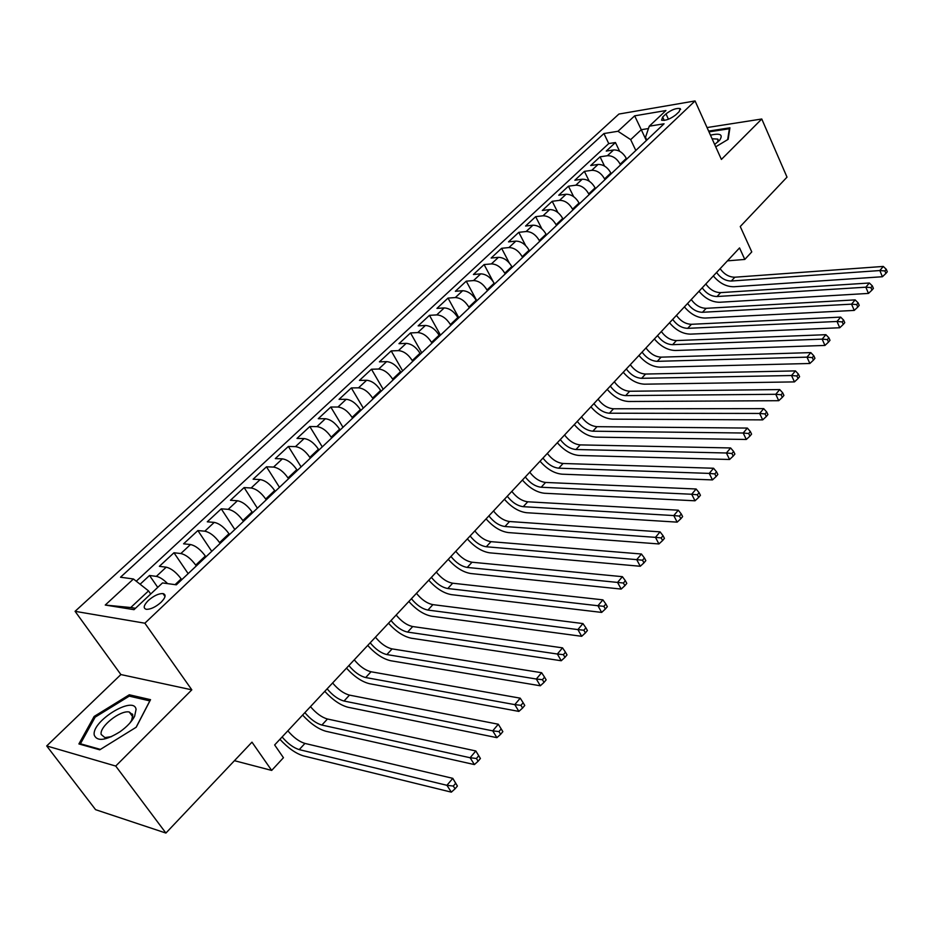 <?xml version="1.0" encoding="UTF-8"?>
<svg xmlns="http://www.w3.org/2000/svg" width="934" height="934" viewBox="0 0 934 934"><rect width="100%" height="100%" fill="white"/><g stroke="black" fill="none" stroke-linecap="round" stroke-linejoin="round"><path stroke-width="1.4" d="M132.453 714.008L131.052 714.475M160.998 602.372C165.657 597.538 166.31 594.596 162.983 593.569C158.652 593.464 153.771 595.764 148.354 600.457C143.626 605.325 142.96 608.279 146.358 609.33C150.713 609.388 155.593 607.065 160.998 602.372M46.7 745.939L95.583 809.673L165.902 833.058L115.723 766.055L191.82 689.841L144.863 623.2L75.07 611.326L120.883 674.558L46.7 745.939L115.723 766.055M144.863 623.2L695.059 100.942L618.903 114.053L75.07 611.326M695.059 100.942L721.398 159.434L761.77 119.003L707.038 127.561M761.77 119.003L787.012 177.145L740.253 226.53L751.765 251.911L744.795 259.43L739.541 247.919L274.643 744.947L283.446 757.707L271.677 770.422L251.982 742.156L165.902 833.058M626.679 159.13L626.317 158.383C623.025 152.604 618.787 149.79 613.591 149.954L606.236 151.075L615.436 142.528L619.616 151.273M620.526 164.933L620.164 164.186C616.86 158.406 612.599 155.581 607.404 155.721L600.048 156.819L604.531 166.077M600.048 156.819L590.697 165.516L598.04 164.454C603.247 164.337 607.52 167.174 610.859 172.988L611.221 173.736M595.483 188.61L595.11 187.862C591.712 182.013 587.416 179.141 582.209 179.223L574.865 180.227L584.392 171.366L589.214 181.208M579.442 203.775L579.068 203.017C575.624 197.132 571.293 194.225 566.074 194.26L558.73 195.218L568.444 186.193L573.663 196.689M563.109 219.21L562.723 218.451C559.221 212.543 554.866 209.59 549.647 209.59L542.315 210.477L552.204 201.289L557.867 212.532M546.472 234.948L546.075 234.177C542.514 228.235 538.124 225.246 532.905 225.199L525.573 226.028L535.649 216.665L541.848 228.795M529.508 250.977L529.099 250.207C525.48 244.229 521.067 241.206 515.848 241.112L508.516 241.883L518.79 232.333L525.632 245.537M512.206 267.322L511.809 266.552C508.119 260.539 503.671 257.469 498.452 257.329L491.144 258.029L501.605 248.304L509.275 262.909M494.576 283.994L494.168 283.212C490.42 277.164 485.949 274.047 480.73 273.86L473.421 274.491L484.092 264.579L493.059 281.391M476.609 300.981L476.177 300.199C472.37 294.128 467.864 290.964 462.645 290.719L455.36 291.28L466.241 281.169L476.83 300.771M458.267 318.319L457.835 317.525C453.971 311.419 449.429 308.208 444.21 307.916L436.937 308.407L448.028 298.086L458.839 317.782M439.564 335.995L439.12 335.201C435.186 329.06 430.609 325.814 425.402 325.464L418.14 325.861L429.465 315.342L440.474 335.131M420.475 354.033L420.031 353.239C416.027 347.063 411.415 343.759 406.208 343.362L398.97 343.677L410.516 332.948L421.759 352.83M401.001 372.444L400.546 371.65C396.471 365.428 391.825 362.088 386.629 361.621L379.402 361.855L391.194 350.904L402.659 370.88M381.119 391.241L380.652 390.435C376.507 384.178 371.837 380.792 366.642 380.266L359.438 380.407L371.475 369.234L383.173 389.303M360.828 410.423L360.349 409.617C356.123 403.325 351.418 399.892 346.234 399.297L339.065 399.343L351.347 387.937L363.291 408.1M340.104 430.014L339.614 429.208C335.306 422.88 330.566 419.389 325.394 418.724L318.261 418.689L330.788 407.037L342.988 427.282M318.926 450.025L318.436 449.219C314.046 442.856 309.271 439.307 304.122 438.571L297 438.431L309.808 426.534L322.265 446.872M297.304 470.467L296.79 469.65C292.33 463.252 287.52 459.656 282.372 458.851L275.297 458.606L288.373 446.452L301.098 466.883M275.203 491.366L274.678 490.548C270.124 484.116 265.291 480.45 260.154 479.574L253.114 479.212L266.482 466.802L279.476 487.314M252.612 512.719L252.075 511.89C247.44 505.422 242.56 501.71 237.446 500.752L230.453 500.274L244.113 487.583L257.387 508.201M229.519 534.552L228.97 533.723C224.242 527.22 219.327 523.437 214.236 522.398L207.278 521.814L221.241 508.832L234.819 529.531M205.9 556.874L205.34 556.045C200.518 549.507 195.568 545.666 190.501 544.534L183.589 543.822L197.868 530.559L211.749 551.34M181.733 579.71L181.173 578.882C176.246 572.297 171.261 568.397 166.217 567.183L159.364 566.331L173.969 552.765L188.154 573.639M665.989 113.89L662.661 117.019L661.564 120.171C665.463 120.86 670.215 119.085 675.819 114.835L679.146 111.683L680.221 108.601C676.344 107.9 671.604 109.663 665.989 113.89L668.452 119.237M646.351 140.52L641.284 129.709L630.684 139.633L617.969 131.274L603.936 133.55L120.509 577.224L133.445 578.987L105.25 605.045L134.006 609.668L162.493 582.933L176.339 584.812L664.062 123.79L649.258 126.195L645.499 137.31L646.807 140.1M617.969 131.274L634.665 115.839L665.942 110.539L649.258 126.195M196.303 565.946L195.731 565.117L205.34 556.045M220.132 543.413L219.583 542.596L228.97 533.723M243.435 521.394L242.898 520.565L252.075 511.89M266.225 499.853L265.7 499.025L274.678 490.548M288.524 478.768L288.011 477.951L296.79 469.65M310.333 458.15L309.831 457.333L318.436 449.219M331.687 437.964L331.196 437.159L339.614 429.208M352.585 418.21L352.106 417.405L360.349 409.617M373.051 398.865L372.584 398.059L380.652 390.435M393.097 379.916L392.642 379.122L400.546 371.65M412.735 361.353L412.279 360.559L420.031 353.239M431.975 343.163L431.531 342.381L439.12 335.201M450.83 325.347L450.398 324.553L457.835 317.525M469.312 307.881L468.891 307.088L476.177 300.199M487.431 290.754L487.011 289.972L494.168 283.212M505.201 273.954L504.792 273.183L511.809 266.552M522.631 257.48L522.223 256.71L529.099 250.207M539.724 241.322L539.327 240.552L546.075 234.177M556.489 225.468L556.104 224.709L562.723 218.451M572.951 209.917L572.565 209.158L579.068 203.017M589.097 194.646L588.735 193.887L595.11 187.862M604.963 179.655L604.59 178.896L610.859 172.988M615.436 142.528L608.746 143.567L136.259 581.205M167.618 583.633C163.403 579.407 159.644 576.99 156.352 576.383L149.522 575.484L140.1 584.24M173.969 552.765L180.857 553.535C185.913 554.703 190.875 558.555 195.731 565.117M197.868 530.559L204.803 531.189C209.893 532.275 214.808 536.069 219.583 542.596M221.241 508.832L228.223 509.345C233.325 510.349 238.217 514.085 242.898 520.565M244.113 487.583L251.141 487.992C256.255 488.902 261.111 492.58 265.7 499.025M266.482 466.802L273.545 467.082C278.682 467.922 283.504 471.542 288.011 477.951M288.373 446.452L295.471 446.627C300.631 447.398 305.418 450.959 309.831 457.333M309.808 426.534L316.941 426.616C322.102 427.305 326.853 430.819 331.196 437.159M330.788 407.037L337.956 407.014C343.128 407.633 347.845 411.1 352.106 417.405M351.347 387.937L358.528 387.832C363.723 388.381 368.405 391.79 372.584 398.059M371.475 369.234L378.69 369.035C383.886 369.525 388.532 372.888 392.642 379.122M391.194 350.904L398.433 350.624C403.628 351.044 408.251 354.36 412.279 360.559M410.516 332.948L417.778 332.574C422.985 332.948 427.574 336.217 431.531 342.381M429.465 315.342L436.738 314.898C441.945 315.213 446.499 318.436 450.398 324.553M448.028 298.086L455.313 297.561C460.532 297.818 465.05 301.005 468.891 307.088M466.241 281.169L473.538 280.574C478.757 280.772 483.252 283.913 487.011 289.972M484.092 264.579L491.401 263.902C496.619 264.065 501.091 267.159 504.792 273.183M501.605 248.304L508.937 247.557C514.144 247.673 518.58 250.721 522.223 256.71M518.79 232.333L526.122 231.527C531.341 231.585 535.742 234.597 539.327 240.552M535.649 216.665L542.993 215.801C548.211 215.812 552.578 218.79 556.104 224.709M552.204 201.289L559.548 200.355C564.755 200.331 569.098 203.262 572.565 209.158M568.444 186.193L575.788 185.201C581.006 185.142 585.314 188.038 588.735 193.887M584.392 171.366L591.747 170.327C596.943 170.222 601.227 173.082 604.59 178.896M635.821 150.491L630.684 139.633M234.434 760.685L271.677 770.422M727.434 260.855L744.795 259.43M648.465 128.553L641.284 129.709L634.665 115.839M150.701 594.001L148.541 590.895L130.748 607.532L135.477 608.291M608.746 143.567L603.936 133.55M149.522 575.484L157.753 587.381M133.445 578.987L148.541 590.895M105.25 605.045L130.748 607.532M715.713 146.813L728.158 139.341L729.933 127.806L708.637 131.099M191.82 689.841L120.883 674.558M99.74 749.815L136.236 727.212L150.537 699.671L129.301 694.779L94.136 716.46L78.9 743.943L99.74 749.815M94.941 717.546L94.136 716.46M130.491 696.425L129.301 694.779M720.126 268.677C724.2 274.339 729.115 277.176 734.848 277.211L883.284 266.435L879.828 270.545L884.883 270.942L885.922 273.417L887.3 271.771L886.261 269.296L884.883 270.942M716.565 272.471C720.663 278.145 725.578 280.994 731.322 281.029L879.828 270.545L882.42 276.733L733.972 286.75C726.313 286.796 719.437 283.189 713.331 275.939M882.42 276.733L885.922 273.417M886.261 269.296L883.284 266.435M714.662 144.49L719.694 140.123C723.348 134.589 720.266 132.943 710.47 135.173M717.861 141.991L717.837 139.108L712.093 138.757M708.988 131.869L729.372 128.74L727.679 139.633M729.676 129.452L729.372 128.74M136.072 709.385C134.006 694.966 91.053 721.433 94.287 735.21C97.218 741.701 105.764 740.569 119.937 731.801C126.837 726.885 131.729 721.725 134.601 716.32L136.072 709.385M129.966 722.963L131.659 720.207L132.791 714.942L129.254 712C120.276 709.933 99.132 726.792 101.187 734.474L104.877 737.603L111.52 736.634M100.417 749.395L80.417 743.779L95.151 717.149L129.242 696.134L149.825 700.897L136.107 727.294M80.989 744.526L80.417 743.779M705.812 283.971C709.945 289.668 714.884 292.552 720.639 292.622L869.356 283.002L865.83 287.193L870.932 287.59L871.982 290.089L873.395 288.408L872.344 285.909L870.932 287.59M702.205 287.835C706.349 293.545 711.288 296.428 717.043 296.522L865.83 287.193L868.468 293.416L719.74 302.254C712.07 302.242 705.158 298.576 698.982 291.268M868.468 293.416L871.982 290.089M872.344 285.909L869.356 283.002M691.253 299.534C695.433 305.266 700.407 308.197 706.162 308.313L855.147 299.884L851.551 304.157L856.7 304.577L857.774 307.088L859.21 305.371L858.136 302.861L856.7 304.577M687.576 303.468C691.767 309.212 696.741 312.154 702.508 312.283L851.551 304.157L854.248 310.415L705.252 318.05C697.581 317.969 690.623 314.244 684.389 306.889M854.248 310.415L857.774 307.088M858.136 302.861L855.147 299.884M676.426 315.388C680.664 321.156 685.661 324.121 691.429 324.296L840.67 317.116L837.004 321.471L842.188 321.903L843.285 324.413L844.756 322.662L843.659 320.152L842.188 321.903M672.678 319.393C676.928 325.172 681.937 328.161 687.704 328.336L837.004 321.471L839.748 327.752L690.495 334.127C682.812 333.987 675.819 330.204 669.515 322.779M839.748 327.752L843.285 324.413M843.659 320.152L840.67 317.116M661.33 331.535C665.615 337.337 670.647 340.35 676.426 340.571L825.889 334.687L822.154 339.135L827.384 339.567L828.505 342.101L829.999 340.315L828.878 337.781L827.384 339.567M657.513 335.61C661.809 341.435 666.853 344.459 672.632 344.681L822.154 339.135L824.956 345.44L675.469 350.495C667.775 350.285 660.747 346.444 654.372 338.972M824.956 345.44L828.505 342.101M828.878 337.781L825.889 334.687M645.954 347.973C650.286 353.823 655.353 356.881 661.132 357.15L810.817 352.608L806.999 357.15L812.288 357.594L813.432 360.139L814.95 358.317L813.806 355.772L812.288 357.594M642.055 352.13C646.41 357.991 651.477 361.061 657.267 361.341L806.999 357.15L809.86 363.489L660.163 367.179C652.469 366.899 645.394 362.999 638.949 355.457M809.86 363.489L813.432 360.139M813.806 355.772L810.817 352.608M630.287 364.727C634.676 370.611 639.767 373.717 645.557 374.044L795.429 370.903L791.542 375.526L796.877 375.993L798.045 378.539L799.597 376.682L798.43 374.137L796.877 375.993M626.317 368.965C630.73 374.861 635.832 377.978 641.623 378.305L791.542 375.526L794.46 381.901L644.577 384.178C636.86 383.827 629.75 379.846 623.235 372.257M794.46 381.901L798.045 378.539M798.43 374.137L795.429 370.903M614.315 381.796C618.763 387.715 623.889 390.867 629.691 391.253L779.738 389.571L775.757 394.288L781.139 394.767L782.33 397.335L783.918 395.432L782.727 392.875L781.139 394.767M610.276 386.116C614.747 392.046 619.872 395.21 625.675 395.607L775.757 394.288L778.746 400.698L628.687 401.492C620.97 401.06 613.813 397.02 607.217 389.373M778.746 400.698L782.33 397.335M782.727 392.875L779.738 389.571M598.052 399.192C602.558 405.146 607.707 408.356 613.51 408.788L763.708 408.625L759.646 413.447L765.086 413.937L766.3 416.506L767.923 414.579L766.709 411.999L765.086 413.937M593.931 403.593C598.461 409.559 603.621 412.77 609.423 413.225L759.646 413.447L762.693 419.88L612.494 419.144C604.765 418.63 597.573 414.533 590.907 406.815M762.693 419.88L766.3 416.506M766.709 411.999L763.708 408.625M581.462 416.914C586.038 422.915 591.222 426.173 597.024 426.675L747.352 428.076L743.207 433.014L748.683 433.504L749.932 436.096L751.578 434.123L750.341 431.531L748.683 433.504M577.27 421.397C581.847 427.41 587.054 430.679 592.856 431.193L743.207 433.014L746.313 439.47L595.985 437.135C588.257 436.54 581.018 432.372 574.282 424.596M746.313 439.47L749.932 436.096M750.341 431.531L747.352 428.076M564.556 434.987C569.191 441.035 574.41 444.339 580.212 444.899L730.633 447.958L726.407 452.99L731.941 453.504L733.202 456.096L734.895 454.076L733.634 451.484L731.941 453.504M560.283 439.564C564.93 445.623 570.149 448.939 575.963 449.511L726.407 452.99L729.582 459.481L579.15 455.477C571.421 454.8 564.148 450.55 557.329 442.728M729.582 459.481L733.202 456.096M733.634 451.484L730.633 447.958M547.324 453.422C552.017 459.505 557.259 462.867 563.074 463.486L713.564 468.249L709.245 473.398L714.825 473.923L716.121 476.538L717.849 474.472L716.553 471.857L714.825 473.923M542.958 458.092C547.663 464.186 552.928 467.549 558.742 468.191L709.245 473.398L712.479 479.913L561.988 474.18C554.259 473.421 546.939 469.09 540.039 461.209M712.479 479.913L716.121 476.538M716.553 471.857L713.564 468.249M529.741 472.219C534.493 478.348 539.782 481.757 545.596 482.446L696.122 488.996L691.697 494.249L697.348 494.786L698.667 497.413L700.43 495.3L699.111 492.685L697.348 494.786M525.282 476.97C530.057 483.111 535.357 486.532 541.171 487.244L691.697 494.249L695.013 500.799L544.487 493.257C536.758 492.405 529.391 488.003 522.41 480.053M695.013 500.799L698.667 497.413M699.111 492.685L696.122 488.996M511.809 491.389C516.63 497.553 521.943 501.021 527.757 501.791L678.294 510.197L673.776 515.568L679.473 516.117L680.828 518.755L682.626 516.595L681.283 513.969L679.473 516.117M507.267 496.246C512.101 502.422 517.436 505.901 523.238 506.683L673.776 515.568L677.162 522.141L526.624 512.719C518.895 511.774 511.493 507.29 504.43 499.281M677.162 522.141L680.828 518.755M681.283 513.969L678.294 510.197M493.502 510.956C498.394 517.167 503.753 520.682 509.555 521.522L660.069 531.855L655.458 537.354L661.214 537.926L662.591 540.564L664.436 538.369L663.058 535.719L661.214 537.926M488.879 515.907C493.782 522.129 499.141 525.667 504.955 526.519L655.458 537.354L658.925 543.95L508.411 532.578C500.682 531.528 493.234 526.974 486.089 518.884M658.925 543.95L662.591 540.564M663.058 535.719L660.069 531.855M474.834 530.921C479.796 537.167 485.178 540.751 490.992 541.662L641.448 554.014L636.719 559.629L642.534 560.225L643.946 562.875L645.826 560.622L644.413 557.972L642.534 560.225M470.106 535.976C475.091 542.234 480.485 545.83 486.287 546.764L636.719 559.629L640.257 566.261L489.813 552.846C482.096 551.702 474.612 547.055 467.362 538.906M640.257 566.261L643.946 562.875M644.413 557.972L641.448 554.014M455.78 551.293C460.812 557.586 466.229 561.229 472.032 562.221L622.394 576.675L617.561 582.419L623.422 583.026L624.869 585.688L626.796 583.388L625.36 580.726L623.422 583.026M450.947 556.454C456.002 562.758 461.431 566.413 467.233 567.428L617.561 582.419L621.18 589.074L470.829 573.534C463.112 572.273 455.594 567.545 448.262 559.326M621.18 589.074L624.869 585.688M625.36 580.726L622.394 576.675M436.318 572.087C441.432 578.426 446.884 582.139 452.675 583.213L602.897 599.85L597.947 605.734L603.878 606.353L605.36 609.026L607.334 606.668L605.851 603.994L603.878 606.353M431.391 577.364C436.517 583.703 441.98 587.428 447.771 588.525L597.947 605.734L601.659 612.412L451.449 594.654C443.743 593.288 436.178 588.467 428.753 580.189M601.659 612.412L605.36 609.026M605.851 603.994L602.897 599.85M416.459 593.335C421.631 599.71 427.118 603.481 432.909 604.637L582.944 623.573L577.889 629.586L583.878 630.228L585.396 632.913L587.404 630.508L585.898 627.823L583.878 630.228M411.415 598.717C416.622 605.104 422.121 608.886 427.912 610.065L577.889 629.586L581.684 636.299L431.66 616.218C423.966 614.747 416.354 609.832 408.835 601.484M581.684 636.299L585.396 632.913M585.898 627.823L582.944 623.573M396.168 615.027C401.422 621.449 406.944 625.29 412.723 626.539L562.537 647.857L557.353 654.01L563.4 654.664L564.953 657.361L567.02 654.897L565.467 652.201L563.4 654.664M391.019 620.526C396.296 626.959 401.83 630.812 407.609 632.084L557.353 654.01L561.241 660.747L411.45 638.249C403.768 636.649 396.109 631.641 388.486 623.223M561.241 660.747L564.953 657.361M565.467 652.201L562.537 647.857M375.433 637.186C380.768 643.654 386.326 647.566 392.105 648.896L541.627 672.714L536.326 679.018L542.444 679.695L544.032 682.404L546.145 679.87L544.557 677.162L542.444 679.695M370.179 642.802C375.538 649.282 381.107 653.205 386.874 654.571L536.326 679.018L540.307 685.778L390.797 660.758C383.127 659.042 375.433 653.928 367.716 645.441M540.307 685.778L544.032 682.404M544.557 677.162L541.627 672.714M354.255 659.836C359.672 666.351 365.264 670.32 371.031 671.756L520.226 698.165L514.797 704.621L520.962 705.322L522.596 708.042L524.756 705.45L523.133 702.73L520.962 705.322M348.884 665.568C354.325 672.095 359.929 676.088 365.684 677.547L514.797 704.621L518.872 711.404L369.689 683.758C362.042 681.913 354.301 676.706 346.479 668.137M518.872 711.404L522.596 708.042M523.133 702.73L520.226 698.165M332.609 682.976C338.108 689.537 343.735 693.588 349.479 695.118L498.301 724.235L492.732 730.855L498.966 731.579L500.636 734.299L502.854 731.649L501.196 728.917L498.966 731.579M327.122 688.837C332.644 695.41 338.283 699.484 344.027 701.037L492.732 730.855L496.9 737.662L348.113 707.271C340.49 705.287 332.714 699.975 324.775 691.347M496.9 737.662L500.636 734.299M501.196 728.917L498.301 724.235M310.473 706.641C316.066 713.237 321.728 717.37 327.46 719.005L475.826 750.959L480.415 758.49L478.71 755.758L476.433 758.478L478.138 761.222L480.415 758.49M304.869 712.63C310.473 719.25 316.147 723.395 321.88 725.053L470.117 757.743L475.826 750.959L478.71 755.758M476.433 758.478L470.117 757.743L474.402 764.572L326.059 731.31C318.459 729.185 310.637 723.768 302.593 715.059M474.402 764.572L478.138 761.222M287.847 730.832C293.521 737.486 299.219 741.678 304.939 743.429L452.792 778.349L457.403 786.019L455.664 783.276L453.317 786.066L455.068 788.81L457.403 786.019M282.103 736.961C287.812 743.627 293.51 747.842 299.23 749.617L446.942 785.307L452.792 778.349L455.664 783.276M453.317 786.066L446.942 785.307L451.332 792.149L303.503 755.898C295.926 753.621 288.069 748.087 279.92 739.308M451.332 792.149L455.068 788.81M175.067 584.649L181.173 578.882M620.164 164.186L626.317 158.383M607.404 155.721L613.591 149.954M156.352 576.383L166.217 567.183M180.857 553.535L190.501 544.534M204.803 531.189L214.236 522.398M228.223 509.345L237.446 500.752M251.141 487.992L260.154 479.574M273.545 467.082L282.372 458.851M295.471 446.627L304.122 438.571M316.941 426.616L325.394 418.724M337.956 407.014L346.234 399.297M358.528 387.832L366.642 380.266M378.69 369.035L386.629 361.621M398.433 350.624L406.208 343.362M417.778 332.574L425.402 325.464M436.738 314.898L444.21 307.916M455.313 297.561L462.645 290.719M473.538 280.574L480.73 273.86M491.401 263.902L498.452 257.329M508.937 247.557L515.848 241.112M526.122 231.527L532.905 225.199M542.993 215.801L549.647 209.59M559.548 200.355L566.074 194.26M575.788 185.201L582.209 179.223M591.747 170.327L598.04 164.454M664.226 120.416L662.661 117.019M734.848 277.211L731.322 281.029M720.639 292.622L717.043 296.522M706.162 308.313L702.508 312.283M691.429 324.296L687.704 328.336M676.426 340.571L672.632 344.681M661.132 357.15L657.267 361.341M645.557 374.044L641.623 378.305M629.691 391.253L625.675 395.607M613.51 408.788L609.423 413.225M597.024 426.675L592.856 431.193M580.212 444.899L575.963 449.511M563.074 463.486L558.742 468.191M545.596 482.446L541.171 487.244M527.757 501.791L523.238 506.683M509.555 521.522L504.955 526.519M490.992 541.662L486.287 546.764M472.032 562.221L467.233 567.428M452.675 583.213L447.771 588.525M432.909 604.637L427.912 610.065M412.723 626.539L407.609 632.084M392.105 648.896L386.874 654.571M371.031 671.756L365.684 677.547M349.479 695.118L344.027 701.037M327.46 719.005L321.88 725.053M304.939 743.429L299.23 749.617M165.026 596.522L162.983 593.569M680.617 109.465L680.221 108.601M719.122 140.765L719.694 140.123M718.421 140.404L717.837 139.108M132.815 716.868L129.254 712M131.659 720.207L134.601 716.32"/></g></svg>
